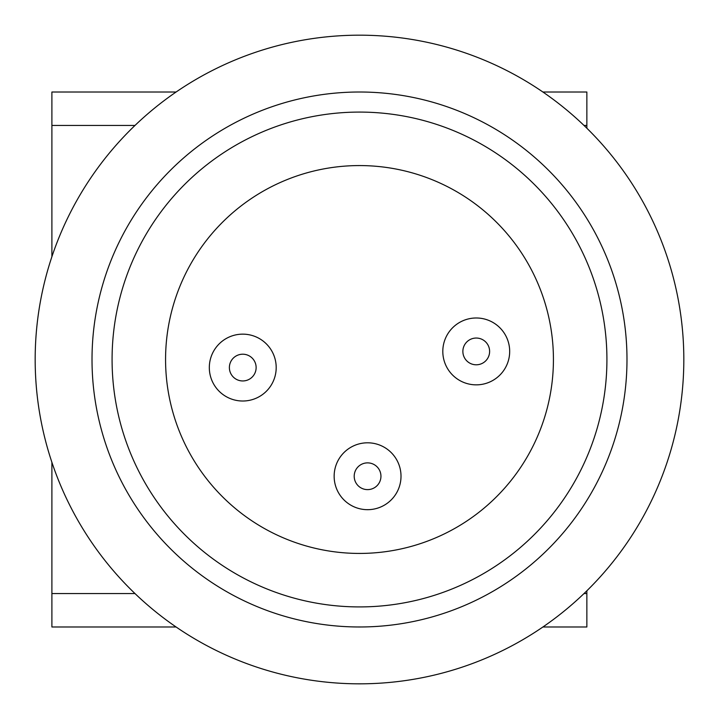<?xml version="1.0" encoding="UTF-8"?>
<svg xmlns="http://www.w3.org/2000/svg" width="719" height="719" viewBox="0 0 719 719"><rect width="100%" height="100%" fill="white"/><g stroke="black" fill="none" stroke-linecap="round" stroke-linejoin="round"><path stroke-width="1.08" d="M51.894 462.281L51.894 626.986L176.092 626.986M176.092 92.014L51.894 92.014L51.894 256.719M542.908 626.986L586.857 626.986L586.857 593.552L584.017 593.552M584.017 125.448L586.857 125.448L586.857 92.014L542.908 92.014M586.857 125.448L586.857 128.216M586.857 590.784L586.857 593.552M683.05 337.112A324.323 324.323 0 0 1 217.111 650.902A324.323 324.323 0 0 1 178.339 90.495A324.323 324.323 0 0 1 683.05 337.112M626.348 341.031A267.486 267.486 0 0 1 242.069 599.826A267.486 267.486 0 0 1 210.083 137.635A267.486 267.486 0 0 1 626.348 341.031M606.333 342.415A247.426 247.426 0 0 1 250.877 581.806A247.426 247.426 0 0 1 221.29 154.279A247.426 247.426 0 0 1 606.333 342.415M552.965 346.109A193.923 193.923 0 0 0 251.174 198.651A193.923 193.923 0 0 0 274.361 533.741A193.923 193.923 0 0 0 552.965 346.109M509.6 349.11A33.434 33.434 0 0 1 478.557 384.773A33.434 33.434 0 0 1 442.886 353.73A33.434 33.434 0 0 1 473.938 318.068A33.434 33.434 0 0 1 509.6 349.11A33.434 33.434 0 0 1 478.557 384.773A33.434 33.434 0 0 1 442.886 353.73A33.434 33.434 0 0 1 473.938 318.068A33.434 33.434 0 0 1 509.6 349.11M276.114 365.27A33.434 33.434 0 0 1 245.062 400.932A33.434 33.434 0 0 1 209.4 369.89A33.434 33.434 0 0 1 240.443 334.227A33.434 33.434 0 0 1 276.114 365.27A33.434 33.434 0 0 1 245.062 400.932A33.434 33.434 0 0 1 209.4 369.89A33.434 33.434 0 0 1 240.443 334.227A33.434 33.434 0 0 1 276.114 365.27M400.932 473.938A33.434 33.434 0 0 1 369.89 509.6A33.434 33.434 0 0 1 334.227 478.557A33.434 33.434 0 0 1 365.27 442.886A33.434 33.434 0 0 1 400.932 473.938A33.434 33.434 0 0 1 369.89 509.6A33.434 33.434 0 0 1 334.227 478.557A33.434 33.434 0 0 1 365.27 442.886A33.434 33.434 0 0 1 400.932 473.938M134.983 593.552L51.894 593.552M51.894 125.448L134.983 125.448M462.901 352.346A13.373 13.373 0 0 1 482.116 339.404A13.373 13.373 0 0 1 483.716 362.511A13.373 13.373 0 0 1 462.901 352.346M229.415 368.505A13.373 13.373 0 0 1 248.63 355.563A13.373 13.373 0 0 1 250.23 378.67A13.373 13.373 0 0 1 229.415 368.505M354.233 477.164A13.373 13.373 0 0 1 373.449 464.231A13.373 13.373 0 0 1 375.048 487.338A13.373 13.373 0 0 1 354.233 477.164"/></g></svg>
